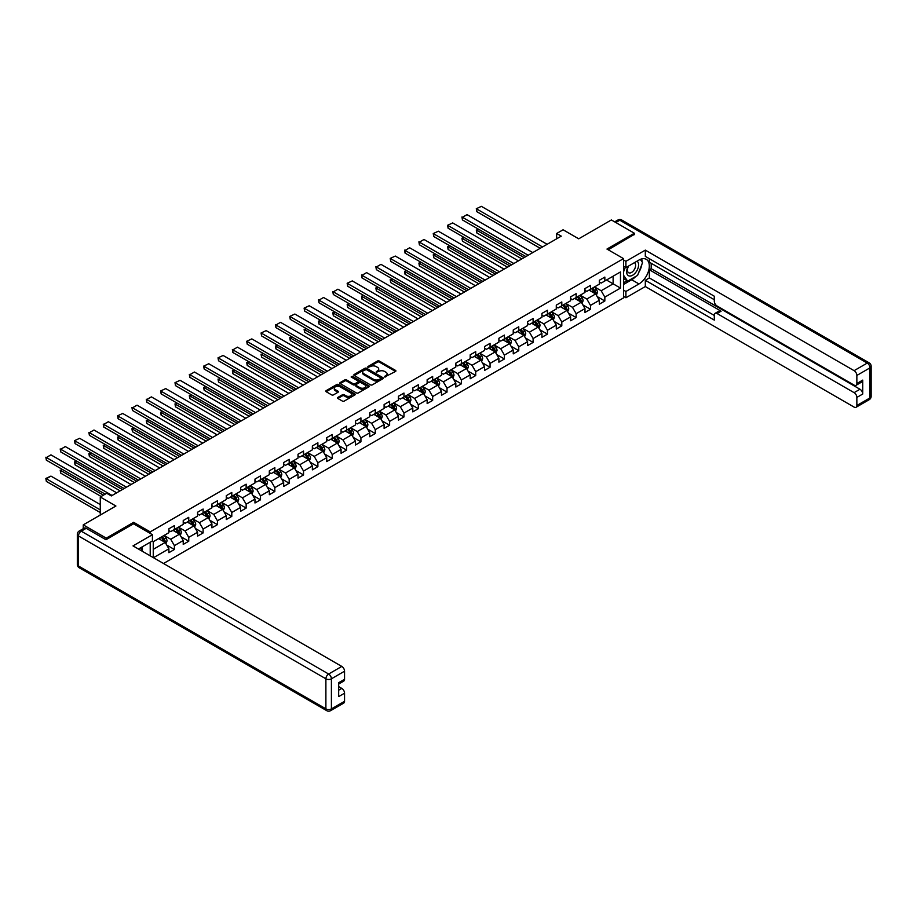<?xml version="1.0" encoding="UTF-8"?>
<svg xmlns="http://www.w3.org/2000/svg" width="917" height="917" viewBox="0 0 917 917"><rect width="100%" height="100%" fill="white"/><g stroke="black" fill="none" stroke-linecap="round" stroke-linejoin="round"><path stroke-width="1.38" d="M384.682 376.99L395.536 371.454A1.272 0.734 0 0 0 395.536 370.411L379.294 361.034A1.272 0.734 0 0 0 377.483 361.034L367.889 366.571L367.889 367.293L370.399 366.582A4.081 2.361 0 0 1 376.176 366.582L377.529 367.362A4.081 2.361 0 0 1 378.721 369.035A4.081 2.361 0 0 1 377.529 370.697L376.291 372.142L378.79 371.431A4.081 2.361 0 0 1 384.567 371.431L385.919 372.21A4.081 2.361 0 0 1 387.123 373.884A4.081 2.361 0 0 1 385.919 375.546L384.682 376.99L384.682 376.268M337.846 397.416A1.272 0.734 0 0 0 337.846 398.459L342.408 401.084A1.272 0.734 0 0 0 344.219 401.084L354.868 394.94A1.272 0.734 0 0 0 354.868 393.897L338.614 384.51A1.272 0.734 0 0 0 336.814 384.51L326.154 390.665A1.272 0.734 0 0 0 326.154 391.708L331.667 394.883A1.272 0.734 0 0 0 333.467 394.883L338.029 392.247A1.272 0.734 0 0 0 338.029 391.215L335.301 389.633A3.416 1.972 0 0 1 334.304 388.235A3.416 1.972 0 0 1 336.413 386.412A3.416 1.972 0 0 1 340.127 386.848L350.833 393.026A3.416 1.972 0 0 1 351.83 394.413A3.416 1.972 0 0 1 349.721 396.236A3.416 1.972 0 0 1 345.996 395.812L344.219 394.78A1.272 0.734 0 0 0 342.408 394.78L337.846 397.416L337.846 398.459L342.408 395.846L342.408 394.78M634.369 234.672L634.369 233.239L611.375 219.954L578.719 238.81L563.084 229.777L556.653 233.503L561.25 236.15L111.312 495.925L106.704 493.266L100.274 496.991L100.274 515.045M133.653 523.859L133.653 522.312L106.246 538.141L83.252 524.868L115.909 506.012L100.274 496.991M133.653 522.312L150.216 531.871L623.514 258.617L623.514 297.91L163.501 563.496M634.369 233.239L606.962 249.057L623.514 258.617M370.491 384.876A1.272 0.734 0 0 0 372.291 384.876L382.951 378.721A1.272 0.734 0 0 0 382.951 377.689L366.697 368.302A1.272 0.734 0 0 0 364.886 368.302L354.237 374.457A1.272 0.734 0 0 0 354.237 375.5L370.491 384.876M351.475 377.185L352.38 377.311L352.38 376.245L368.909 385.793A1.272 0.734 0 0 1 368.909 386.836L358.249 392.98A1.272 0.734 0 0 1 356.449 392.98L340.196 383.604L344.758 380.991L344.758 379.925L340.196 382.561A1.272 0.734 0 0 0 340.196 383.604L340.196 382.561M344.758 380.991A1.272 0.734 0 0 1 346.557 380.991L346.557 379.925A1.272 0.734 0 0 0 344.758 379.925M346.557 379.925L353.148 383.73A1.272 0.734 0 0 0 354.959 383.73L357.985 381.988A1.272 0.734 0 0 0 357.985 380.945L351.119 376.979L352.38 376.245M83.252 528.696L83.252 524.868M106.246 538.141L106.246 539.574M150.216 555.817L150.216 542.234M150.216 533.419L150.216 531.871M166.722 545.065L174.402 549.501L174.402 545.626L183.228 540.526L183.228 544.411L188.753 541.225L188.753 537.339L197.579 532.25L197.579 536.124L203.104 532.937L203.104 529.063L211.93 523.962L211.93 527.837L217.444 524.65L217.444 520.776L226.281 515.675L226.281 519.549L231.795 516.374L231.795 512.488L240.621 507.399L240.621 511.273L246.146 508.087L246.146 504.212L254.972 499.112L254.972 502.986L260.497 499.799L260.497 495.925L269.323 490.824L269.323 494.699L274.836 491.512L274.836 487.638L283.674 482.548L283.674 486.423L289.187 483.236L289.187 479.362L298.014 474.261L298.014 478.135L303.538 474.949L303.538 471.074L312.365 465.974L312.365 469.848L317.878 466.661L317.878 462.787L326.716 457.686L326.716 461.572L332.229 458.385L332.229 454.511L341.067 449.41L341.067 453.285L346.58 450.098L346.58 446.224L355.406 441.123L355.406 444.997L360.931 441.811L360.931 437.936L369.757 432.835L369.757 436.721L375.271 433.535L375.271 429.649L384.108 424.56L384.108 428.434L389.622 425.247L389.622 421.373L398.448 416.272L398.448 420.146L403.973 416.96L403.973 413.086L412.799 407.985L412.799 411.871L418.324 408.684L418.324 404.798L427.15 399.709L427.15 403.583L432.664 400.397L432.664 396.522L441.501 391.421L441.501 395.296L447.015 392.109L447.015 388.235L455.841 383.134L455.841 387.02L461.366 383.833L461.366 379.947L470.192 374.858L470.192 378.732L475.717 375.546L475.717 371.672L484.543 366.571L484.543 370.445L490.056 367.258L490.056 363.384L498.894 358.283L498.894 362.158L504.407 358.983L504.407 355.097L513.233 350.007L513.233 353.882L518.758 350.695L518.758 346.821L527.584 341.72L527.584 345.594L533.109 342.408L533.109 338.533L541.936 333.433L541.936 337.307L547.449 334.12L547.449 330.246L556.287 325.157L556.287 329.031L561.8 325.844L561.8 321.97L570.626 316.869L570.626 320.744L576.151 317.557L576.151 313.683L584.977 308.582L584.977 312.456L590.491 309.27L590.491 305.395L599.328 300.306L599.328 304.18L604.842 300.994L604.842 297.119L620.477 288.087L620.477 271.948L613.118 276.189L613.118 283.834L620.477 288.087M174.402 549.501L168.888 552.687L168.888 548.813L153.483 557.708M153.254 557.57L153.254 541.695L168.888 532.674L168.888 528.8L174.402 525.613L174.402 529.487L183.228 524.386L183.228 520.512L188.753 517.326L188.753 521.2L197.579 516.099L197.579 512.225L203.104 509.038L203.104 512.912L211.93 507.823L211.93 503.937L217.444 500.762L217.444 504.637L226.281 499.536L226.281 495.661L231.795 492.475L231.795 496.349L240.621 491.248L240.621 487.374L246.146 484.187L246.146 488.062L254.972 482.972L254.972 479.087L260.497 475.9L260.497 479.786L269.323 474.685L269.323 470.811L274.836 467.624L274.836 471.498L283.674 466.398L283.674 462.523L289.187 459.337L289.187 463.211L298.014 458.122L298.014 454.236L303.538 451.049L303.538 454.935L312.365 449.834L312.365 445.96L317.878 442.773L317.878 446.648L326.716 441.547L326.716 437.673L332.229 434.486L332.229 438.36L341.067 433.26L341.067 429.385L346.58 426.199L346.58 430.084L355.406 424.984L355.406 421.109L360.931 417.923L360.931 421.797L369.757 416.696L369.757 412.822L375.271 409.635L375.271 413.51L384.108 408.409L384.108 404.535L389.622 401.348L389.622 405.222L398.448 400.133L398.448 396.259L403.973 393.072L403.973 396.946L412.799 391.846L412.799 387.971L418.324 384.785L418.324 388.659L427.15 383.558L427.15 379.684L432.664 376.497L432.664 380.372L441.501 375.282L441.501 371.408L447.015 368.221L447.015 372.096L455.841 366.995L455.841 363.121L461.366 359.934L461.366 363.808L470.192 358.707L470.192 354.833L475.717 351.647L475.717 355.521L484.543 350.432L484.543 346.546L490.056 343.371L490.056 347.245L498.894 342.144L498.894 338.27L504.407 335.083L504.407 338.958L513.233 333.857L513.233 329.982L518.758 326.796L518.758 330.67L527.584 325.581L527.584 321.695L533.109 318.508L533.109 322.394L541.936 317.293L541.936 313.419L547.449 310.233L547.449 314.107L556.287 309.006L556.287 305.132L561.8 301.945L561.8 305.82L570.626 300.73L570.626 296.844L576.151 293.658L576.151 297.544L584.977 292.443L584.977 288.568L590.491 285.382L590.491 289.256L599.328 284.155L599.328 280.281L604.842 277.094L604.842 280.969L620.477 271.948M172.935 530.335L179.549 534.153L170.722 539.253L164.097 535.436M168.888 530.542L170.722 531.608L174.402 529.487M170.722 539.253L174.402 545.626M179.549 534.153L183.228 540.526M187.274 522.048L193.9 525.877L185.074 530.966L178.448 527.149M183.228 522.266L185.074 523.32L188.753 521.2M185.074 530.966L188.753 537.339M193.9 525.877L197.579 532.25M201.625 513.772L208.251 517.589L199.425 522.69L192.799 518.862M197.579 513.978L199.425 515.045L203.104 512.912M199.425 522.69L203.104 529.063M208.251 517.589L211.93 523.962M215.976 505.485L222.602 509.302L213.764 514.403L207.15 510.586M211.93 505.691L213.764 506.757L217.444 504.637M213.764 514.403L217.444 520.776M222.602 509.302L226.281 515.675M230.327 497.197L236.941 501.026L228.115 506.115L221.49 502.298M226.281 497.415L228.115 498.47L231.795 496.349M228.115 506.115L231.795 512.488M236.941 501.026L240.621 507.399M244.667 488.91L251.292 492.738L242.466 497.839L235.841 494.011M240.621 489.128L242.466 490.194L246.146 488.062M242.466 497.839L246.146 504.212M251.292 492.738L254.972 499.112M259.018 480.634L265.643 484.451L256.817 489.552L250.192 485.723M254.972 480.84L256.817 481.906L260.497 479.786M256.817 489.552L260.497 495.925M265.643 484.451L269.323 490.824M273.369 472.347L279.994 476.175L271.157 481.265L264.543 477.448M269.323 472.564L271.157 473.619L274.836 471.498M271.157 481.265L274.836 487.638M279.994 476.175L283.674 482.548M287.72 464.059L294.334 467.888L285.508 472.989L278.883 469.16M283.674 464.277L285.508 465.343L289.187 463.211M285.508 472.989L289.187 479.362M294.334 467.888L298.014 474.261M302.06 455.783L308.685 459.6L299.859 464.701L293.234 460.873M298.014 455.99L299.859 457.056L303.538 454.935M299.859 464.701L303.538 471.074M308.685 459.6L312.365 465.974M316.411 447.496L323.036 451.324L314.21 456.414L307.585 452.597M312.365 447.714L314.21 448.768L317.878 446.648M314.21 456.414L317.878 462.787M323.036 451.324L326.716 457.686M330.762 439.209L337.387 443.037L328.55 448.138L321.936 444.309M326.716 439.426L328.55 440.492L332.229 438.36M328.55 448.138L332.229 454.511M337.387 443.037L341.067 449.41M345.113 430.933L351.727 434.75L342.901 439.851L336.275 436.022M341.067 431.139L342.901 432.205L346.58 430.084M342.901 439.851L346.58 446.224M351.727 434.75L355.406 441.123M359.453 422.645L366.078 426.474L357.252 431.563L350.626 427.746M355.406 422.863L357.252 423.918L360.931 421.797M357.252 431.563L360.931 437.936M366.078 426.474L369.757 432.835M373.804 414.358L380.429 418.186L371.591 423.287L364.977 419.459M369.757 414.576L371.591 415.63L375.271 413.51M371.591 423.287L375.271 429.649M380.429 418.186L384.108 424.56M388.155 406.082L394.768 409.899L385.942 415L379.317 411.171M384.108 406.288L385.942 407.354L389.622 405.222M385.942 415L389.622 421.373M394.768 409.899L398.448 416.272M402.494 397.795L409.12 401.612L400.293 406.712L393.668 402.895M398.448 398.001L400.293 399.067L403.973 396.946M400.293 406.712L403.973 413.086M409.12 401.612L412.799 407.985M416.845 389.507L423.471 393.336L414.644 398.437L408.019 394.608M412.799 389.725L414.644 390.78L418.324 388.659M414.644 398.437L418.324 404.798M423.471 393.336L427.15 399.709M431.196 381.231L437.822 385.048L428.984 390.149L422.37 386.321M427.15 381.438L428.984 382.504L432.664 380.372M428.984 390.149L432.664 396.522M437.822 385.048L441.501 391.421M445.547 372.944L452.161 376.761L443.335 381.862L436.71 378.045M441.501 373.15L443.335 374.216L447.015 372.096M443.335 381.862L447.015 388.235M452.161 376.761L455.841 383.134M459.887 364.657L466.512 368.485L457.686 373.574L451.061 369.757M455.841 364.874L457.686 365.929L461.366 363.808M457.686 373.574L461.366 379.947M466.512 368.485L470.192 374.858M474.238 356.381L480.863 360.198L472.037 365.298L465.412 361.47M470.192 356.587L472.037 357.653L475.717 355.521M472.037 365.298L475.717 371.672M480.863 360.198L484.543 366.571M488.589 348.093L495.214 351.91L486.377 357.011L479.763 353.194M484.543 348.3L486.377 349.366L490.056 347.245M486.377 357.011L490.056 363.384M495.214 351.91L498.894 358.283M502.94 339.806L509.554 343.634L500.728 348.724L494.103 344.907M498.894 340.024L500.728 341.078L504.407 338.958M500.728 348.724L504.407 355.097M509.554 343.634L513.233 350.007M517.28 331.518L523.905 335.347L515.079 340.448L508.454 336.619M513.233 331.736L515.079 332.802L518.758 330.67M515.079 340.448L518.758 346.821M523.905 335.347L527.584 341.72M531.631 323.243L538.256 327.06L529.43 332.16L522.805 328.332M527.584 323.449L529.43 324.515L533.109 322.394M529.43 332.16L533.109 338.533M538.256 327.06L541.936 333.433M545.982 314.955L552.607 318.784L543.77 323.873L537.156 320.056M541.936 315.173L543.77 316.227L547.449 314.107M543.77 323.873L547.449 330.246M552.607 318.784L556.287 325.157M560.333 306.668L566.947 310.496L558.121 315.597L551.495 311.769M556.287 306.886L558.121 307.952L561.8 305.82M558.121 315.597L561.8 321.97M566.947 310.496L570.626 316.869M574.672 298.392L581.298 302.209L572.472 307.31L565.846 303.481M570.626 298.598L572.472 299.664L576.151 297.544M572.472 307.31L576.151 313.683M581.298 302.209L584.977 308.582M589.023 290.104L595.649 293.933L586.823 299.022L580.197 295.205M584.977 290.322L586.823 291.377L590.491 289.256M586.823 299.022L590.491 305.395M595.649 293.933L599.328 300.306M606.504 280.017L613.118 283.834L601.162 290.746L594.548 286.918M599.328 282.035L601.162 283.101L604.842 280.969M601.162 290.746L604.842 297.119M556.653 233.503L556.653 238.81M153.254 549.34L165.209 542.44L158.584 538.623M165.209 542.44L168.888 548.813M597.162 296.558L604.842 300.994M582.811 304.845L590.491 309.27M568.471 313.121L576.151 317.557M554.12 321.408L561.8 325.844M539.769 329.696L547.449 334.12M525.43 337.972L533.109 342.408M511.078 346.259L518.758 350.695M496.727 354.547L504.407 358.983M482.376 362.823L490.056 367.258M468.037 371.11L475.717 375.546M453.686 379.397L461.366 383.833M439.335 387.673L447.015 392.109M424.984 395.961L432.664 400.397M410.644 404.248L418.324 408.684M396.293 412.524L403.973 416.96M381.942 420.811L389.622 425.247M367.591 429.099L375.271 433.535M353.251 437.386L360.931 441.811M338.9 445.662L346.58 450.098M324.549 453.949L332.229 458.385M310.198 462.237L317.878 466.661M295.859 470.513L303.538 474.949M281.508 478.8L289.187 483.236M267.156 487.087L274.836 491.512M252.817 495.363L260.497 499.799M238.466 503.651L246.146 508.087M224.115 511.938L231.795 516.374M209.764 520.214L217.444 524.65M195.424 528.501L203.104 532.937M181.073 536.789L188.753 541.225M385.037 377.116L385.919 376.612A4.081 2.361 0 0 0 387.123 374.938L387.123 373.884M378.721 369.035L378.721 370.09A4.081 2.361 0 0 1 377.529 371.763L376.646 372.268M395.536 370.411L395.536 371.454L379.294 362.089A1.272 0.734 0 0 0 377.483 362.089L368.244 367.419M382.928 378.732L366.697 369.368A1.272 0.734 0 0 0 364.886 369.368L354.249 375.5L354.237 374.457M380.693 378.572L380.693 377.838L366.422 369.608L363.854 370.365A4.081 2.361 0 0 0 362.651 372.027A4.081 2.361 0 0 0 363.854 373.7L373.597 379.329A4.081 2.361 0 0 0 379.374 379.329L380.693 378.572L380.693 379.627L380.945 378.205M362.651 372.027L362.651 373.093A4.081 2.361 0 0 0 363.854 374.755L363.854 373.7M380.693 379.627L379.374 380.383A4.081 2.361 0 0 1 373.597 380.383L363.854 374.755M346.557 380.991L353.148 384.796A1.272 0.734 0 0 0 354.959 384.796L357.985 383.042A1.272 0.734 0 0 0 358.352 382.527L358.352 381.461M352.38 377.311L368.886 386.836M359.991 387.673A3.416 1.972 0 0 0 363.717 388.109A3.416 1.972 0 0 0 365.826 386.286A3.416 1.972 0 0 0 364.817 384.888L361.057 382.71A1.272 0.734 0 0 0 359.246 382.71L356.22 384.464A1.272 0.734 0 0 0 356.22 385.507L359.991 387.673L359.991 388.739A3.416 1.972 0 0 0 363.717 389.163A3.416 1.972 0 0 0 365.826 387.341L365.826 386.286M355.853 384.98L355.853 386.046A1.272 0.734 0 0 0 356.22 386.561L356.22 385.507M359.991 388.739L356.22 386.561M351.83 394.413L351.83 395.479A3.416 1.972 0 0 1 349.721 397.302A3.416 1.972 0 0 1 345.996 396.866L344.219 395.846A1.272 0.734 0 0 0 342.408 395.846M334.304 388.235L334.304 389.301A3.416 1.972 0 0 0 335.301 390.699L335.301 389.633M338.029 391.215L338.029 392.247L335.301 390.699M354.868 393.897L354.868 394.94L338.614 385.576A1.272 0.734 0 0 0 336.814 385.576L326.177 391.719L326.154 390.665M596.371 295.182L597.471 292.431A3.45 1.994 -120 0 0 596.371 289.497L594.468 286.964M591.156 291.342L589.872 289.612M524.134 257.585L476.794 230.247L476.794 232.907L521.842 258.903M591.614 288.603L593.517 291.136A3.45 1.994 60 0 1 594.503 293.211L595.603 292.58A3.45 1.994 -120 0 0 594.617 290.506L592.726 287.972M591.855 288.465L593.964 291.285A1.754 1.009 60 0 1 594.285 291.812L595.603 292.58M478.548 229.239L476.794 230.247L478.044 228.952M476.794 232.907L476.29 229.961M542.532 246.96L476.794 209.007L476.794 211.667L540.228 248.289M547.128 244.3L481.391 206.348L476.29 208.721L481.391 206.348M476.794 211.667L476.29 208.721M628.179 266.274A8.459 4.883 120 0 0 629.635 276.04A8.459 4.883 120 0 0 637.269 269.999A8.459 4.883 120 0 0 637.063 261.15M628.661 265.999A5.789 3.347 120 0 0 628.638 272.716A5.789 3.347 120 0 0 629.486 272.979A5.789 3.347 120 0 0 634.782 268.704A5.789 3.347 120 0 0 634.426 262.698A5.789 3.347 120 0 0 634.404 262.686M640.295 259.385L642.553 262.606L637.59 275.398L627.652 281.129L623.514 278.344M627.652 281.129L623.514 275.238M623.514 271.936L625.337 267.26M140.633 547.758L142.765 551.518M623.514 266.205L625.91 267.592L625.91 261.322L645.316 250.123L854.094 370.663L867.253 363.063L619.835 220.229L615.834 222.533M625.91 267.592L638.966 260.05A14.638 8.448 120 0 1 646.279 259.328A14.638 8.448 120 0 1 648.525 271.054A14.638 8.448 120 0 1 638.966 283.949L625.91 291.48L625.91 297.75L645.316 286.551L645.316 280.281L714.297 320.102L714.297 315.116A3.897 2.258 -120 0 1 715.1 313.327A3.897 2.258 -120 0 1 717.048 313.522L854.094 392.648L859.986 389.244A3.897 2.258 60 0 1 862.737 394.023L862.737 380.108A3.897 2.258 60 0 1 861.934 381.896L856.042 385.3A3.897 2.258 -120 0 0 856.856 383.512L856.856 375.443A3.897 2.258 -120 0 0 854.094 370.663M651.196 263.294L651.196 268.704L649.362 269.77L649.362 277.943L645.316 280.281M649.362 258.72L649.362 262.228L714.297 299.721M856.042 385.3A3.897 2.258 -120 0 1 854.094 385.106L717.048 305.98A3.897 2.258 -120 0 1 714.297 301.2L714.297 296.214L645.316 256.382L645.316 250.123M623.514 259.947L625.91 261.322M623.514 296.374L625.91 297.75M623.514 290.104L625.91 291.48M645.316 286.551L854.094 407.091A3.897 2.258 -120 0 0 856.042 407.286A3.897 2.258 -120 0 0 856.856 405.497L856.856 397.428A3.897 2.258 -120 0 0 854.094 392.648M634.369 234.351L608.2 249.779M649.362 269.77L721.106 311.184L717.048 313.522M651.196 268.704L859.986 389.244M649.362 277.943L714.297 315.437M715.1 313.327L719.146 310.989A3.897 2.258 60 0 1 721.106 311.184M623.514 284.476L631.698 279.754A14.638 8.448 120 0 0 635.756 276.453M638.656 272.624A14.638 8.448 120 0 0 641.808 264.509M642.049 261.884A14.638 8.448 120 0 0 641.682 258.903M623.514 282.78L627.01 280.762M623.514 279.593L624.248 279.169M86.198 528.318L81.235 531.184A3.897 2.258 -120 0 0 79.286 530.989L84.249 528.123A3.897 2.258 60 0 1 86.198 528.318L105.971 539.735L133.561 523.802L152.417 534.691L152.417 540.95L139.361 548.492A14.638 8.448 120 0 0 138.478 549.042M152.417 534.691L133.011 545.89L341.8 666.43A3.897 2.258 60 0 1 344.551 671.21L344.551 679.279A3.897 2.258 60 0 1 343.749 681.067L338.671 684.002M142.399 550.269L142.399 546.738M338.671 690.226L341.8 688.415A3.897 2.258 60 0 1 344.551 693.195L344.551 701.264A3.897 2.258 60 0 1 343.749 703.052L330.59 710.652A3.897 2.258 -120 0 0 331.404 708.864L344.551 701.264M344.551 679.279L338.671 682.684L338.671 696.599L344.551 693.195M341.8 688.415L338.671 686.615M582.02 303.47L583.12 300.719A3.45 1.994 -120 0 0 582.02 297.784L580.117 295.24M576.816 299.618L575.521 297.899M509.783 265.861L462.455 238.535L462.455 241.194L507.491 267.191M577.274 296.89L579.166 299.423A3.45 1.994 60 0 1 580.152 301.498L581.263 300.856A3.45 1.994 -120 0 0 580.278 298.793L578.375 296.248M577.515 296.753L579.613 299.561A1.754 1.009 60 0 1 579.934 300.1L581.263 300.856M464.197 237.526L461.939 238.237L463.693 237.228M462.455 241.194L461.939 238.237M567.68 311.757L568.769 308.995A3.45 1.994 -120 0 0 567.669 306.06L565.778 303.527M562.465 307.906L561.17 306.186M495.444 274.149L448.104 246.822L448.104 249.47L493.14 275.478M562.923 305.178L564.815 307.711A3.45 1.994 60 0 1 565.812 309.786L566.912 309.144A3.45 1.994 -120 0 0 565.927 307.069L564.024 304.536M563.164 305.04L565.273 307.848A1.754 1.009 60 0 1 565.583 308.376L566.912 309.144M449.846 245.813L448.104 246.822L449.341 245.515M448.104 249.47L447.599 246.524M528.181 255.247L462.455 217.295L462.455 219.942L525.888 256.577M532.777 252.588L467.051 214.635L462.455 217.295L467.051 214.635M462.455 219.942L461.939 216.997M513.841 263.523L448.104 225.571L448.104 228.23L511.537 264.853M518.437 260.875L452.7 222.923L447.599 225.284L452.7 222.923M448.104 228.23L447.599 225.284M553.329 320.033L554.418 317.282A3.45 1.994 -120 0 0 553.318 314.348L551.426 311.814M548.114 316.193L546.83 314.462M481.093 282.436L433.752 255.098L433.752 257.757L478.789 283.754M548.572 313.454L550.475 315.998A3.45 1.994 60 0 1 551.461 318.061L552.561 317.431A3.45 1.994 -120 0 0 551.576 315.356L549.673 312.823M548.813 313.316L550.922 316.136A1.754 1.009 60 0 1 551.243 316.663L552.561 317.431M435.506 254.089L433.752 255.098L434.99 253.803M433.752 257.757L433.248 254.811M538.978 328.32L540.079 325.569A3.45 1.994 -120 0 0 538.978 322.635L537.075 320.102M533.763 324.469L532.479 322.75M466.742 290.712L419.401 263.385L419.401 266.045L464.449 292.042M534.221 321.741L536.124 324.274A3.45 1.994 60 0 1 537.11 326.349L538.21 325.707A3.45 1.994 -120 0 0 537.224 323.644L535.333 321.11M534.462 321.603L536.571 324.412A1.754 1.009 60 0 1 536.892 324.95L538.21 325.707M421.155 262.377L418.897 263.087L420.651 262.079M419.401 266.045L418.897 263.087M524.639 336.608L525.728 333.845A3.45 1.994 -120 0 0 524.627 330.911L522.724 328.378M519.423 332.756L518.128 331.037M452.39 298.999L405.062 271.673L405.062 274.321L450.098 300.329M519.882 330.028L521.773 332.562A3.45 1.994 60 0 1 522.759 334.636L523.871 333.994A3.45 1.994 -120 0 0 522.885 331.92L520.982 329.386M520.122 329.891L522.22 332.699A1.754 1.009 60 0 1 522.541 333.238L523.871 333.994M406.804 270.664L404.546 271.375L406.3 270.366M405.062 274.321L404.546 271.375M499.49 271.81L433.752 233.858L433.752 236.517L497.186 273.14M504.086 269.151L438.349 231.21L433.248 233.571L438.349 231.21M433.752 236.517L433.248 233.571M485.139 280.098L419.401 242.145L419.401 244.793L482.835 281.427M489.735 277.438L424.009 239.486L419.401 242.145L424.009 239.486M419.401 244.793L418.897 241.847M470.788 288.374L405.062 250.433L405.062 253.081L468.495 289.703M475.384 285.726L409.658 247.773L405.062 250.433L409.658 247.773M405.062 253.081L404.546 250.135M510.288 344.884L511.377 342.133A3.45 1.994 -120 0 0 510.276 339.198L508.385 336.665M505.072 341.044L503.777 339.324M438.051 307.287L390.711 279.949L390.711 282.608L435.747 308.605M505.531 338.316L507.433 340.849A3.45 1.994 60 0 1 508.419 342.912L509.52 342.282A3.45 1.994 -120 0 0 508.534 340.207L506.631 337.674M505.771 338.167L507.88 340.986A1.754 1.009 60 0 1 508.19 341.514L509.52 342.282M392.453 278.94L390.711 279.949L391.949 278.653M390.711 282.608L390.206 279.662M456.448 296.661L390.711 258.709L390.711 261.368L454.144 297.991M461.045 294.013L395.307 256.061L390.206 258.422L395.307 256.061M390.711 261.368L390.206 258.422M495.937 353.171L497.025 350.42A3.45 1.994 -120 0 0 495.937 347.486L494.034 344.952M490.721 349.32L489.437 347.6M423.7 315.563L376.36 288.236L376.36 290.895L421.396 316.892M491.18 346.592L493.082 349.125A3.45 1.994 60 0 1 494.068 351.2L495.169 350.569A3.45 1.994 -120 0 0 494.183 348.494L492.28 345.961M491.42 346.454L493.529 349.262A1.754 1.009 60 0 1 493.85 349.801L495.169 350.569M378.113 287.227L375.855 287.949L377.598 286.929M376.36 290.895L375.855 287.949M442.097 304.948L376.36 266.996L376.36 269.655L439.793 306.278M446.694 302.289L380.956 264.337L376.36 266.996L380.956 264.337M376.36 269.655L375.855 266.698M481.585 361.458L482.686 358.696A3.45 1.994 -120 0 0 481.585 355.762L479.683 353.228M476.37 357.607L475.086 355.888M409.349 323.85L362.009 296.523L362.009 299.171L407.056 325.18M476.829 354.879L478.731 357.412A3.45 1.994 60 0 1 479.717 359.487L480.817 358.845A3.45 1.994 -120 0 0 479.832 356.77L477.94 354.237M477.069 354.741L479.178 357.55A1.754 1.009 60 0 1 479.499 358.088L480.817 358.845M363.762 295.515L361.504 296.225L363.258 295.217M362.009 299.171L361.504 296.225M427.746 313.236L362.009 275.283L362.009 277.931L425.442 314.554M432.343 310.576L366.617 272.624L362.009 275.283L366.617 272.624M362.009 277.931L361.504 274.985M467.246 369.746L468.335 366.983A3.45 1.994 -120 0 0 467.234 364.049L465.332 361.516M462.03 365.894L460.735 364.175M395.009 332.137L347.669 304.799L347.669 307.459L392.705 333.467M462.489 363.166L464.38 365.7A3.45 1.994 60 0 1 465.366 367.763L466.478 367.132A3.45 1.994 -120 0 0 465.492 365.058L463.589 362.524M462.73 363.017L464.827 365.837A1.754 1.009 60 0 1 465.148 366.364L466.478 367.132M349.411 303.791L347.153 304.513L348.907 303.504M347.669 307.459L347.153 304.513M413.395 321.512L347.669 283.559L347.669 286.219L411.103 322.841M418.003 318.864L352.266 280.911L347.153 283.273L352.266 280.911M347.669 286.219L347.153 283.273M452.895 378.022L453.984 375.271A3.45 1.994 -120 0 0 452.883 372.336L450.992 369.803M447.679 374.17L446.396 372.451M380.658 340.413L333.318 313.087L333.318 315.746L378.354 341.743M448.138 371.442L450.041 373.976A3.45 1.994 60 0 1 451.026 376.05L452.127 375.42A3.45 1.994 -120 0 0 451.141 373.345L449.238 370.812M448.379 371.305L450.488 374.113A1.754 1.009 60 0 1 450.797 374.652L452.127 375.42M335.06 312.078L333.318 313.087L334.556 311.791M333.318 315.746L332.814 312.8M399.055 329.799L333.318 291.847L333.318 294.506L396.752 331.129M403.652 327.14L337.915 289.187L333.318 291.847L337.915 289.187M333.318 294.506L332.814 291.549M438.544 386.309L439.644 383.547A3.45 1.994 -120 0 0 438.544 380.612L436.641 378.079M433.328 382.458L432.045 380.738M366.307 348.701L318.967 321.374L318.967 324.022L364.003 350.03M433.787 379.73L435.69 382.263A3.45 1.994 60 0 1 436.675 384.338L437.776 383.696A3.45 1.994 -120 0 0 436.79 381.621L434.899 379.088M434.028 379.592L436.137 382.4A1.754 1.009 60 0 1 436.458 382.939L437.776 383.696M320.721 320.365L318.967 321.374L320.205 320.067M318.967 324.022L318.463 321.076M384.704 338.086L318.967 300.134L318.967 302.782L382.4 339.405M389.301 335.427L323.563 297.475L318.967 300.134L323.563 297.475M318.967 302.782L318.463 299.836M424.193 394.597L425.293 391.834A3.45 1.994 -120 0 0 424.193 388.9L422.29 386.366M418.989 390.745L417.693 389.026M351.956 356.988L304.616 329.65L304.616 332.309L349.664 358.318M419.436 388.017L421.339 390.55A3.45 1.994 60 0 1 422.324 392.625L423.425 391.983A3.45 1.994 -120 0 0 422.439 389.908L420.548 387.375M419.677 387.88L421.786 390.688A1.754 1.009 60 0 1 422.107 391.215L423.425 391.983M306.37 328.641L304.616 329.65L305.865 328.355M304.616 332.309L304.112 329.363M370.353 346.362L304.616 308.41L304.616 311.069L368.061 347.692M374.95 343.715L309.224 305.762L304.112 308.123L309.224 305.762M304.616 311.069L304.112 308.123M409.853 402.872L410.942 400.121A3.45 1.994 -120 0 0 409.842 397.187L407.939 394.654M404.638 399.021L403.342 397.302M337.616 365.264L290.276 337.937L290.276 340.597L335.313 366.594M405.096 396.293L406.988 398.826A3.45 1.994 60 0 1 407.973 400.901L409.085 400.27A3.45 1.994 -120 0 0 408.099 398.196L406.197 395.663M405.337 396.155L407.435 398.964A1.754 1.009 60 0 1 407.756 399.503L409.085 400.27M292.019 336.929L290.276 337.937L291.514 336.642M290.276 340.597L289.772 337.651M356.002 354.65L290.276 316.697L290.276 319.357L353.71 355.979M360.61 351.99L294.873 314.038L289.772 316.411L294.873 314.038M290.276 319.357L289.772 316.411M395.502 411.16L396.591 408.409A3.45 1.994 -120 0 0 395.491 405.463L393.599 402.93M390.287 407.308L389.003 405.589M323.265 373.551L275.925 346.225L275.925 348.873L320.961 374.881M390.745 404.58L392.648 407.114A3.45 1.994 60 0 1 393.634 409.188L394.734 408.546A3.45 1.994 -120 0 0 393.748 406.472L391.846 403.938M390.986 404.443L393.095 407.251A1.754 1.009 60 0 1 393.416 407.79L394.734 408.546M277.668 345.216L275.925 346.225L277.163 344.918M275.925 348.873L275.421 345.927M341.663 362.937L275.925 324.985L275.925 327.633L339.359 364.255M346.259 360.278L280.522 322.325L275.925 324.985L280.522 322.325M275.925 327.633L275.421 324.687M381.151 419.447L382.251 416.685A3.45 1.994 -120 0 0 381.151 413.75L379.248 411.217M375.936 415.596L374.652 413.876M308.914 381.839L261.574 354.501L261.574 357.16L306.61 383.168M376.394 412.868L378.297 415.401A3.45 1.994 60 0 1 379.283 417.476L380.383 416.834A3.45 1.994 -120 0 0 379.397 414.759L377.506 412.226M376.635 412.73L378.744 415.539A1.754 1.009 60 0 1 379.065 416.066L380.383 416.834M263.328 353.492L261.574 354.501L262.824 353.205M261.574 357.16L261.07 354.214M327.312 371.213L261.574 333.261L261.574 335.92L325.008 372.543M331.908 368.565L266.171 330.613L261.07 332.974L266.171 330.613M261.574 335.92L261.07 332.974M366.8 427.723L367.9 424.972A3.45 1.994 -120 0 0 366.8 422.038L364.897 419.505M361.596 423.883L360.301 422.152M294.563 390.126L247.223 362.788L247.223 365.447L292.271 391.444M362.055 421.144L363.946 423.677A3.45 1.994 60 0 1 364.932 425.752L366.043 425.121A3.45 1.994 -120 0 0 365.046 423.046L363.155 420.513M362.284 421.006L364.393 423.826A1.754 1.009 60 0 1 364.714 424.353L366.043 425.121M248.977 361.779L247.223 362.788L248.473 361.493M247.223 365.447L246.719 362.502M312.961 379.5L247.223 341.548L247.223 344.207L310.668 380.83M317.557 376.841L251.831 338.889L246.719 341.262L251.831 338.889M247.223 344.207L246.719 341.262M352.46 436.011L353.549 433.26A3.45 1.994 -120 0 0 352.449 430.314L350.558 427.78M347.245 432.159L345.95 430.44M280.224 398.402L232.884 371.076L232.884 373.723L277.92 399.732M347.703 429.431L349.595 431.964A3.45 1.994 60 0 1 350.581 434.039L351.692 433.397A3.45 1.994 -120 0 0 350.707 431.334L348.804 428.789M347.944 429.294L350.042 432.102A1.754 1.009 60 0 1 350.363 432.641L351.692 433.397M234.626 370.067L232.379 370.777L234.122 369.769M232.884 373.723L232.379 370.777M298.61 387.788L232.884 349.835L232.884 352.483L296.317 389.106M303.218 385.129L237.48 347.176L232.884 349.835L237.48 347.176M232.884 352.483L232.379 349.537M338.109 444.298L339.198 441.535A3.45 1.994 -120 0 0 338.098 438.601L336.207 436.068M332.894 440.447L331.61 438.727M265.873 406.69L218.533 379.363L218.533 382.011L263.569 408.019M333.352 437.718L335.255 440.252A3.45 1.994 60 0 1 336.241 442.326L337.341 441.685A3.45 1.994 -120 0 0 336.356 439.61L334.453 437.077M333.593 437.581L335.702 440.389A1.754 1.009 60 0 1 336.023 440.917L337.341 441.685M220.275 378.343L218.533 379.363L219.771 378.056M218.533 382.011L218.028 379.065M284.27 396.064L218.533 358.111L218.533 360.771L281.966 397.393M288.866 393.416L223.129 355.464L218.028 357.825L223.129 355.464M218.533 360.771L218.028 357.825M323.758 452.574L324.859 449.823A3.45 1.994 -120 0 0 323.758 446.888L321.856 444.355M318.543 448.734L317.259 447.003M251.522 414.977L204.182 387.639L204.182 390.298L249.229 416.295M319.001 445.994L320.904 448.528A3.45 1.994 60 0 1 321.89 450.602L322.99 449.972A3.45 1.994 -120 0 0 322.005 447.897L320.113 445.364M319.242 445.857L321.351 448.677A1.754 1.009 60 0 1 321.672 449.204L322.99 449.972M205.935 386.63L204.182 387.639L205.431 386.344M204.182 390.298L203.677 387.352M269.919 404.351L204.182 366.399L204.182 369.058L267.615 405.681M274.515 401.692L208.778 363.74L203.677 366.112L208.778 363.74M204.182 369.058L203.677 366.112M309.407 460.861L310.508 458.11A3.45 1.994 -120 0 0 309.407 455.176L307.504 452.631M304.203 457.01L302.908 455.291M237.171 423.253L189.842 395.926L189.842 398.586L234.878 424.582M304.662 454.282L306.553 456.815A3.45 1.994 60 0 1 307.539 458.89L308.651 458.248A3.45 1.994 -120 0 0 307.653 456.185L305.762 453.64M304.902 454.144L307 456.953A1.754 1.009 60 0 1 307.321 457.491L308.651 458.248M191.584 394.918L189.326 395.628L191.08 394.619M189.842 398.586L189.326 395.628M255.568 412.639L189.842 374.686L189.842 377.334L253.275 413.968M260.164 409.979L194.438 372.027L189.842 374.686L194.438 372.027M189.842 377.334L189.326 374.388M295.068 469.149L296.157 466.386A3.45 1.994 -120 0 0 295.056 463.452L293.165 460.919M289.852 465.297L288.557 463.578M222.831 431.54L175.491 404.214L175.491 406.861L220.527 432.87M290.311 462.569L292.202 465.102A3.45 1.994 60 0 1 293.199 467.177L294.3 466.535A3.45 1.994 -120 0 0 293.314 464.46L291.411 461.927M290.551 462.432L292.661 465.24A1.754 1.009 60 0 1 292.97 465.767L294.3 466.535M177.233 403.205L175.491 404.214L176.729 402.907M175.491 406.861L174.987 403.916M241.217 420.914L175.491 382.962L175.491 385.621L238.924 422.244M245.825 418.267L180.087 380.314L174.987 382.676L180.087 380.314M175.491 385.621L174.987 382.676M280.717 477.425L281.806 474.674A3.45 1.994 -120 0 0 280.705 471.739L278.814 469.206M275.501 473.585L274.217 471.854M208.48 439.828L161.14 412.49L161.14 415.149L206.176 441.146M275.96 470.845L277.862 473.39A3.45 1.994 60 0 1 278.848 475.453L279.949 474.823A3.45 1.994 -120 0 0 278.963 472.748L277.06 470.215M276.2 470.708L278.31 473.527A1.754 1.009 60 0 1 278.63 474.055L279.949 474.823M162.894 411.481L161.14 412.49L162.378 411.194M161.14 415.149L160.635 412.203M226.877 429.202L161.14 391.25L161.14 393.909L224.573 430.532M231.474 426.543L165.736 388.602L160.635 390.963L165.736 388.602M161.14 393.909L160.635 390.963M266.366 485.712L267.466 482.961A3.45 1.994 -120 0 0 266.366 480.027L264.463 477.493M261.15 481.861L259.866 480.141M194.129 448.104L146.789 420.777L146.789 423.436L191.836 449.433M261.609 479.132L263.511 481.666A3.45 1.994 60 0 1 264.497 483.74L265.598 483.099A3.45 1.994 -120 0 0 264.612 481.035L262.72 478.502M261.849 478.995L263.958 481.803A1.754 1.009 60 0 1 264.279 482.342L265.598 483.099M148.543 419.768L146.789 420.777L148.038 419.47M146.789 423.436L146.284 420.479M212.526 437.489L146.789 399.537L146.789 402.185L210.222 438.819M217.123 434.83L151.385 396.878L146.789 399.537L151.385 396.878M146.789 402.185L146.284 399.239M252.026 493.999L253.115 491.237A3.45 1.994 -120 0 0 252.015 488.303L250.112 485.769M246.811 490.148L245.515 488.429M179.778 456.391L132.449 429.064L132.449 431.712L177.485 457.721M247.269 487.42L249.16 489.953A3.45 1.994 60 0 1 250.146 492.028L251.258 491.386A3.45 1.994 -120 0 0 250.272 489.311L248.369 486.778M247.51 487.282L249.607 490.091A1.754 1.009 60 0 1 249.928 490.629L251.258 491.386M134.191 428.056L131.933 428.766L133.687 427.758M132.449 431.712L131.933 428.766M198.175 445.765L132.449 407.824L132.449 410.472L195.883 447.095M202.772 443.117L137.046 405.165L132.449 407.824L137.046 405.165M132.449 410.472L131.933 407.526M237.675 502.275L238.764 499.524A3.45 1.994 -120 0 0 237.663 496.59L235.772 494.057M232.46 498.435L231.164 496.716M165.438 464.678L118.098 437.34L118.098 440L163.134 465.996M232.918 495.707L234.821 498.24A3.45 1.994 60 0 1 235.807 500.304L236.907 499.673A3.45 1.994 -120 0 0 235.921 497.599L234.018 495.065M233.159 495.558L235.268 498.378A1.754 1.009 60 0 1 235.577 498.905L236.907 499.673M119.84 436.332L118.098 437.34L119.336 436.045M118.098 440L117.594 437.054M183.836 454.053L118.098 416.1L118.098 418.76L181.532 455.382M188.432 451.405L122.695 413.452L117.594 415.814L122.695 413.452M118.098 418.76L117.594 415.814M223.324 510.563L224.413 507.812A3.45 1.994 -120 0 0 223.324 504.877L221.421 502.344M218.108 506.711L216.825 504.992M151.087 472.954L103.747 445.628L103.747 448.287L148.783 474.284M218.567 503.983L220.47 506.516A3.45 1.994 60 0 1 221.455 508.591L222.556 507.961A3.45 1.994 -120 0 0 221.57 505.886L219.667 503.353M218.808 503.846L220.917 506.654A1.754 1.009 60 0 1 221.238 507.193L222.556 507.961M105.501 444.619L103.747 445.628L104.985 444.321M103.747 448.287L103.243 445.33M169.485 462.34L103.747 424.388L103.747 427.047L167.181 463.67M174.081 459.681L108.344 421.728L103.747 424.388L108.344 421.728M103.747 427.047L103.243 424.09M208.973 518.85L210.073 516.088A3.45 1.994 -120 0 0 208.973 513.153L207.07 510.62M203.757 514.999L202.474 513.279M136.736 481.242L89.396 453.915L89.396 456.563L134.444 482.571M204.216 512.271L206.119 514.804A3.45 1.994 60 0 1 207.104 516.879L208.205 516.237A3.45 1.994 -120 0 0 207.219 514.162L205.328 511.629M204.457 512.133L206.566 514.941A1.754 1.009 60 0 1 206.887 515.48L208.205 516.237M91.15 452.906L89.396 453.915L90.645 452.608M89.396 456.563L88.892 453.617M155.133 470.627L89.396 432.675L89.396 435.323L152.83 471.946M159.73 467.968L94.004 430.016L89.396 432.675L94.004 430.016M89.396 435.323L88.892 432.377M194.633 527.137L195.722 524.375A3.45 1.994 -120 0 0 194.622 521.441L192.719 518.907M189.418 523.286L188.123 521.567M122.397 489.529L75.056 462.191L75.056 464.85L120.093 490.859M189.876 520.558L191.768 523.091A3.45 1.994 60 0 1 192.753 525.154L193.865 524.524A3.45 1.994 -120 0 0 192.879 522.449L190.977 519.916M190.117 520.409L192.215 523.229A1.754 1.009 60 0 1 192.536 523.756L193.865 524.524M76.799 461.182L74.541 461.904L76.294 460.896M75.056 464.85L74.541 461.904M140.782 478.903L75.056 440.951L75.056 443.61L138.49 480.233M145.39 476.255L79.653 438.303L74.541 440.664L79.653 438.303M75.056 443.61L74.541 440.664M180.282 535.413L181.371 532.662A3.45 1.994 -120 0 0 180.271 529.728L178.379 527.195M175.067 531.562L173.772 529.843M103.449 495.157L60.705 470.478L60.705 473.138L101.145 496.487M175.525 528.834L177.428 531.367A3.45 1.994 60 0 1 178.414 533.442L179.514 532.811A3.45 1.994 -120 0 0 178.528 530.737L176.626 528.203M175.766 528.696L177.875 531.505A1.754 1.009 60 0 1 178.185 532.043L179.514 532.811M62.448 469.47L60.705 470.478L61.943 469.183M60.705 473.138L60.201 470.192M126.443 487.191L60.705 449.238L60.705 451.898L124.139 488.52M131.039 484.531L65.302 446.579L60.705 449.238L65.302 446.579M60.705 451.898L60.201 448.94M165.931 543.701L167.032 540.938A3.45 1.994 -120 0 0 165.931 538.004L164.028 535.471M100.274 509.886L46.354 478.766L50.951 476.106L100.274 504.579M160.716 539.849L159.432 538.13M46.354 481.414L45.85 478.468L46.354 481.414L100.274 512.546M161.174 537.121L163.077 539.654A3.45 1.994 60 0 1 164.063 541.729L165.163 541.087A3.45 1.994 -120 0 0 164.177 539.013L162.286 536.479M161.415 536.984L163.524 539.792A1.754 1.009 60 0 1 163.845 540.331L165.163 541.087M45.85 478.468L50.951 476.106M112.092 495.478L46.354 457.526L46.354 460.174L105.191 494.148M116.688 492.819L50.951 454.866L46.354 457.526L50.951 454.866M46.354 460.174L45.85 457.228M385.919 376.612L385.919 375.546M376.291 372.142L376.291 371.419M377.529 371.763L377.529 370.697M367.889 367.293L367.889 366.571M377.483 362.089L377.483 361.034M379.294 362.089L379.294 361.034M364.886 369.368L364.886 368.302M366.697 369.368L366.697 368.302M382.951 378.721L382.951 377.689M373.597 380.383L373.597 379.329M379.374 380.383L379.374 379.329M353.148 384.796L353.148 383.73M354.959 384.796L354.959 383.73M357.985 383.042L357.985 381.988M368.909 386.836L368.909 385.793M344.219 395.846L344.219 394.78M345.996 396.866L345.996 395.812M336.814 385.576L336.814 384.51M338.614 385.576L338.614 384.51M595.305 293.727L597.448 292.5M594.617 290.506L596.371 289.497M592.164 291.915L593.517 291.136M856.856 383.512L862.737 380.108M862.737 394.023L856.856 397.428M856.856 405.497L870.004 397.898L870.004 367.843L856.856 375.443M631.698 279.754L638.966 283.949M870.004 397.898A3.897 2.258 60 0 1 869.201 399.686A3.897 3.897 0 0 0 871.15 396.304A3.897 2.258 180 0 1 870.004 397.898M870.004 367.843A3.897 2.258 0 0 0 871.15 366.25A3.897 3.897 0 0 0 869.201 362.868A3.897 2.258 -60 0 0 867.253 363.063A3.897 2.258 60 0 1 870.004 367.843M614.688 221.868L617.886 220.034A3.897 2.258 60 0 1 619.835 220.229A3.897 2.258 -60 0 1 621.783 220.034L869.201 362.868M79.286 530.989A3.897 3.897 0 0 0 77.326 534.37A3.897 2.258 180 0 0 78.472 535.964A3.897 2.258 -60 0 1 81.235 531.184L328.641 674.029A3.897 2.258 -60 0 0 325.89 678.809L78.472 535.964L78.472 566.018L325.89 708.864L325.89 678.809A3.897 2.258 -0 0 0 331.404 678.809L331.404 708.864A3.897 2.258 180 0 1 325.89 708.864A3.897 2.258 -60 0 0 326.693 710.652A3.897 3.897 0 0 0 330.59 710.652M344.551 671.21L331.404 678.809A3.897 2.258 -120 0 0 328.641 674.029L341.8 666.43M79.286 567.806A3.897 2.258 -60 0 1 78.472 566.018A3.897 2.258 -0 0 1 77.326 564.425A3.897 3.897 0 0 0 79.286 567.806L326.693 710.652M580.954 302.014L583.097 300.776M580.278 298.793L582.02 297.784M577.825 300.203L579.166 299.423M566.614 310.301L568.746 309.063M565.927 307.069L567.669 306.06M563.474 308.49L564.815 307.711M552.263 318.577L554.395 317.351M551.576 315.356L553.318 314.348M549.123 316.766L550.475 315.998M537.912 326.865L540.056 325.627M537.224 323.644L538.978 322.635M534.771 325.054L536.124 324.274M523.561 335.152L525.705 333.914M522.885 331.92L524.627 330.911M520.432 333.341L521.773 332.562M509.222 343.439L511.354 342.201M508.534 340.207L510.276 339.198M506.081 341.617L507.433 340.849M494.871 351.715L497.014 350.489M494.183 348.494L495.937 347.486M491.73 349.904L493.082 349.125M480.519 360.003L482.663 358.765M479.832 356.77L481.585 355.762M477.379 358.192L478.731 357.412M466.168 368.29L468.312 367.052M465.492 365.058L467.234 364.049M463.039 366.479L464.38 365.7M451.829 376.566L453.961 375.34M451.141 373.345L452.883 372.336M448.688 374.755L450.041 373.976M437.478 384.853L439.621 383.615M436.79 381.621L438.544 380.612M434.337 383.042L435.69 382.263M423.127 393.141L425.27 391.903M422.439 389.908L424.193 388.9M419.986 391.33L421.339 390.55M408.787 401.417L410.919 400.19M408.099 398.196L409.842 397.187M405.646 399.606L406.988 398.826M394.436 409.704L396.568 408.466M393.748 406.472L395.491 405.463M391.295 407.893L392.648 407.114M380.085 417.992L382.229 416.754M379.397 414.759L381.151 413.75M376.944 416.18L378.297 415.401M365.734 426.267L367.877 425.041M365.046 423.046L366.8 422.038M362.605 424.456L363.946 423.677M351.394 434.555L353.526 433.317M350.707 431.334L352.449 430.314M348.254 432.744L349.595 431.964M337.043 442.842L339.175 441.604M336.356 439.61L338.098 438.601M333.903 441.031L335.255 440.252M322.692 451.118L324.836 449.892M322.005 447.897L323.758 446.888M319.552 449.307L320.904 448.528M308.341 459.406L310.485 458.168M307.653 456.185L309.407 455.176M305.212 457.594L306.553 456.815M294.002 467.693L296.134 466.455M293.314 464.46L295.056 463.452M290.861 465.882L292.202 465.102M279.651 475.969L281.783 474.742M278.963 472.748L280.705 471.739M276.51 474.158L277.862 473.39M265.3 484.256L267.443 483.018M264.612 481.035L266.366 480.027M262.159 482.445L263.511 481.666M250.949 492.544L253.092 491.306M250.272 489.311L252.015 488.303M247.819 490.733L249.16 489.953M236.609 500.831L238.741 499.593M235.921 497.599L237.663 496.59M233.468 499.008L234.821 498.24M222.258 509.107L224.401 507.88M221.57 505.886L223.324 504.877M219.117 507.296L220.47 506.516M207.907 517.394L210.05 516.156M207.219 514.162L208.973 513.153M204.766 515.583L206.119 514.804M193.556 525.682L195.699 524.444M192.879 522.449L194.622 521.441M190.427 523.871L191.768 523.091M179.216 533.958L181.348 532.731M178.528 530.737L180.271 529.728M176.075 532.147L177.428 531.367M164.865 542.245L167.009 541.007M164.177 539.013L165.931 538.004M161.724 540.434L163.077 539.654M856.042 407.286L869.201 399.686M871.15 396.304L871.15 366.25M621.783 220.034A3.897 3.897 0 0 0 617.886 220.034M77.326 534.37L77.326 564.425"/></g></svg>
